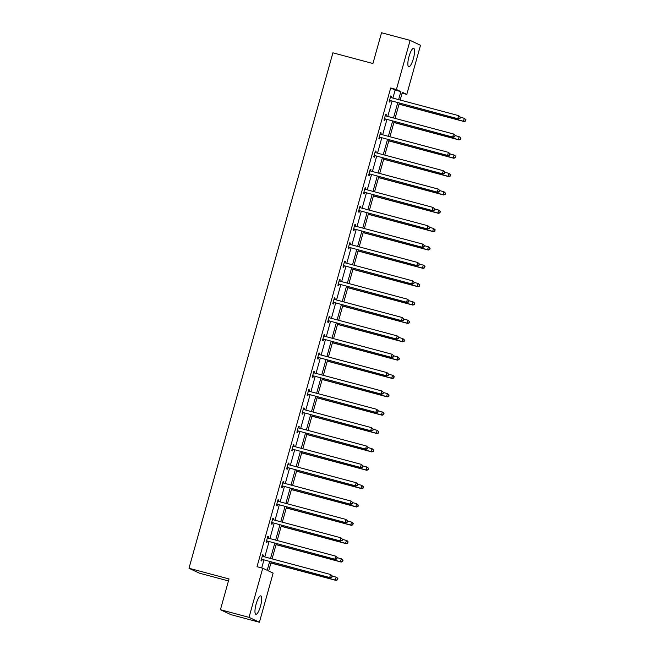 <?xml version="1.0" encoding="UTF-8"?>
<svg xmlns="http://www.w3.org/2000/svg" width="655" height="655" viewBox="0 0 655 655"><rect width="100%" height="100%" fill="white"/><g stroke="black" fill="none" stroke-linecap="round" stroke-linejoin="round"><path stroke-width="0.98" d="M256.138 604.057A9.538 2.383 -75.1 0 1 260.788 595.878A9.538 2.383 -75.1 0 1 260.518 606.129A9.538 2.383 -75.1 0 1 255.868 614.308A9.538 2.383 -75.1 0 1 256.138 604.057M409.015 56.51A9.538 2.383 -75.1 0 1 413.665 48.331A9.538 2.383 -75.1 0 1 413.395 58.573A9.538 2.383 -75.1 0 1 408.745 66.753A9.538 2.383 -75.1 0 1 409.015 56.51M228.472 580.928L199.374 573.158L188.992 568.262L332.904 52.826L372.932 63.519L381.529 32.75L410.12 40.381L420.502 45.285L406.788 94.41L402.342 92.306L400.18 100.035M402.104 93.157L406.788 94.41M271.211 561.949L268.681 571.029L273.127 573.133L259.413 622.25L249.031 617.346L262.745 568.229L267.191 570.325L269.647 561.532M249.031 617.346L220.432 609.715L230.814 614.619L259.413 622.25M267.748 536.56L268.485 536.756L267.78 536.429L266.135 542.307L266.839 542.643L267.207 541.325M268.485 536.756L268.116 538.074M277.99 499.855L278.735 500.052L278.031 499.716L276.385 505.603L277.09 505.93L277.458 504.612M278.735 500.052L278.367 501.362M288.241 463.142L288.978 463.339L288.282 463.011L286.636 468.89L287.34 469.226L287.709 467.907M288.978 463.339L288.609 464.657M298.492 426.438L299.229 426.634L298.524 426.307L296.887 432.185L297.583 432.521L297.951 431.203M299.229 426.634L298.86 427.952M308.742 389.733L309.479 389.93L308.775 389.594L307.138 395.481L307.834 395.808L308.202 394.49M309.479 389.93L309.111 391.24M318.985 353.02L319.73 353.217L319.026 352.889L317.38 358.768L318.084 359.104L318.453 357.786M319.73 353.217L319.362 354.535M329.236 316.316L329.973 316.512L329.277 316.185L327.631 322.063L328.335 322.399L328.704 321.081M329.973 316.512L329.612 317.831M339.486 279.611L340.223 279.808L339.519 279.472L337.882 285.359L338.586 285.686L338.946 284.368M340.223 279.808L339.855 281.118M349.737 242.899L350.474 243.095L349.77 242.768L348.132 248.646L348.828 248.982L349.197 247.664M350.474 243.095L350.106 244.413M359.98 206.194L360.725 206.391L360.021 206.063L358.375 211.942L359.079 212.277L359.448 210.959M360.725 206.391L360.356 207.709M370.231 169.489L370.967 169.686L370.272 169.35L368.626 175.237L369.33 175.565L369.698 174.246M370.967 169.686L370.607 170.996M380.481 132.777L381.218 132.973L380.522 132.646L378.877 138.524L379.581 138.86L379.949 137.542M381.218 132.973L380.85 134.291M390.732 96.072L391.469 96.269L390.765 95.941L389.127 101.82L389.823 102.155L390.192 100.837M391.469 96.269L391.101 97.587M261.713 567.95L263.932 560M264.784 556.93L269.049 541.652M269.909 538.574L274.175 523.296M275.034 520.217L279.3 504.94M280.16 501.869L284.426 486.591M285.285 483.513L289.551 468.235M290.411 465.156L294.676 449.879M295.536 446.808L299.802 431.53M300.661 428.452L304.927 413.174M305.787 410.095L310.052 394.818M310.904 391.747L315.17 376.469M316.029 373.391L320.295 358.113M321.155 355.035L325.42 339.757M326.28 336.686L330.546 321.409M331.405 318.33L335.671 303.052M336.531 299.974L340.796 284.696M341.656 281.625L345.922 266.348M346.782 263.269L351.047 247.991M351.907 244.913L356.173 229.635M357.024 226.565L361.29 211.287M362.149 208.208L366.415 192.93M367.275 189.852L371.541 174.574M372.4 171.504L376.666 156.226M377.526 153.147L381.791 137.869M382.651 134.791L386.917 119.513M387.776 116.443L392.042 101.165M392.902 98.086L395.137 90.079L390.691 87.975L257.022 566.698L262.745 568.229M385.607 114.428L386.344 114.625L385.639 114.289L384.002 120.176L384.706 120.504L385.066 119.185M386.344 114.625L385.975 115.935M375.356 151.133L376.093 151.33L375.397 151.002L373.751 156.881L374.455 157.216L374.824 155.898M376.093 151.33L375.724 152.648M365.105 187.838L365.85 188.034L365.146 187.707L363.5 193.585L364.205 193.921L364.573 192.603M365.85 188.034L365.482 189.352M354.863 224.55L355.599 224.747L354.895 224.411L353.258 230.298L353.954 230.625L354.322 229.307M355.599 224.747L355.231 226.057M344.612 261.255L345.349 261.451L344.645 261.124L343.007 267.003L343.703 267.338L344.072 266.02M345.349 261.451L344.98 262.77M334.361 297.959L335.098 298.156L334.402 297.828L332.756 303.707L333.46 304.043L333.829 302.725M335.098 298.156L334.73 299.474M324.11 334.672L324.855 334.869L324.151 334.533L322.506 340.42L323.21 340.747L323.578 339.429M324.855 334.869L324.487 336.179M313.86 371.377L314.605 371.573L313.901 371.246L312.255 377.124L312.959 377.46L313.327 376.142M314.605 371.573L314.236 372.892M303.617 408.081L304.354 408.278L303.65 407.95L302.012 413.829L302.708 414.165L303.077 412.846M304.354 408.278L303.985 409.596M293.366 444.794L294.103 444.991L293.407 444.655L291.762 450.542L292.466 450.869L292.826 449.551M294.103 444.991L293.735 446.301M283.116 481.499L283.852 481.695L283.156 481.368L281.511 487.246L282.215 487.582L282.583 486.264M283.852 481.695L283.492 483.013M272.865 518.203L273.61 518.4L272.906 518.072L271.26 523.951L271.964 524.287L272.333 522.968M273.61 518.4L273.241 519.718M262.622 554.916L263.359 555.112L262.655 554.777L261.017 560.664L261.713 560.991L262.082 559.673M263.359 555.112L262.991 556.423M220.432 609.715L229.021 578.946L188.992 568.262M390.691 87.975L396.406 89.506L410.12 40.381M399.329 103.105L395.063 118.383M394.204 121.462L389.938 136.739M389.078 139.818L384.812 155.096M383.953 158.166L379.687 173.444M378.827 176.522L374.562 191.8M373.702 194.879L369.436 210.157M368.577 213.227L364.311 228.505M363.451 231.583L359.186 246.861M358.326 249.94L354.06 265.218M353.209 268.288L348.943 283.566M348.083 286.644L343.818 301.922M342.958 305.001L338.692 320.279M337.833 323.349L333.567 338.627M332.707 341.705L328.442 356.983M327.582 360.062L323.316 375.34M322.456 378.41L318.191 393.688M317.331 396.766L313.065 412.044M312.214 415.123L307.948 430.4M307.089 433.471L302.823 448.749M301.963 451.827L297.697 467.105M296.838 470.184L292.572 485.461M291.712 488.532L287.447 503.81M286.587 506.888L282.321 522.166M281.462 525.245L277.196 540.522M276.336 543.593L272.071 558.871M398.617 99.617L400.852 91.602L396.406 89.506M270.507 558.453L274.773 543.175M275.632 540.105L279.898 524.827M280.758 521.748L285.023 506.471M285.883 503.392L290.149 488.114M291.008 485.044L295.274 469.766M296.125 466.688L300.391 451.41M301.251 448.331L305.517 433.053M306.376 429.983L310.642 414.705M311.502 411.627L315.767 396.349M316.627 393.27L320.893 377.992M321.752 374.922L326.018 359.644M326.878 356.566L331.143 341.288M332.003 338.209L336.269 322.931M337.128 319.861L341.394 304.583M342.246 301.505L346.511 286.227M347.371 283.148L351.637 267.87M352.496 264.8L356.762 249.522M357.622 246.444L361.887 231.166M362.747 228.087L367.013 212.81M367.873 209.739L372.138 194.461M372.998 191.383L377.264 176.105M378.123 173.026L382.389 157.749M383.24 154.678L387.506 139.4M388.366 136.322L392.632 121.044M393.491 117.966L397.757 102.688M395.137 90.079L400.852 91.602M390.134 100.51L458.549 118.915L390.134 100.51A1.22 1.179 -64.7 0 0 389.676 100.477L389.496 100.502M459.794 118.203L457.845 118.588L458.664 115.648L460.4 117.155L459.794 118.203L460.4 117.155M390.396 97.251L390.552 97.366A1.22 1.179 -64.7 0 0 390.953 97.57L458.664 115.648L460.121 117.024M390.83 100.837A1.22 1.179 -64.7 0 0 390.38 100.813L389.373 100.944M390.445 97.079L391.141 97.62M458.549 118.915L460.072 118.334M399.026 104.178L464.158 121.568L463.453 121.241L464.28 118.293L460.375 117.253M399.067 104.047L463.453 121.241L465.68 120.987L465.73 119.677L465.402 120.847M465.73 119.677L464.28 118.293L466.008 119.808M465.68 120.987L464.158 121.568M385.009 118.866L453.424 137.272L385.009 118.866A1.22 1.179 -64.7 0 0 384.559 118.833L384.37 118.858M454.668 136.551L452.72 136.944L453.547 133.997L455.274 135.511L454.668 136.551L455.274 135.511M385.279 115.607L385.427 115.722A1.22 1.179 -64.7 0 0 385.828 115.919L453.547 133.997L454.996 135.38M385.705 119.194A1.22 1.179 -64.7 0 0 385.255 119.161L384.248 119.3M385.32 115.436L386.024 115.976M453.424 137.272L454.947 136.69M379.884 137.214L448.298 155.628L379.884 137.214A1.22 1.179 -64.7 0 0 379.433 137.19L379.245 137.214M449.543 154.907L447.594 155.292L448.421 152.353L450.149 153.868L449.543 154.907L450.149 153.868M380.154 133.964L380.301 134.078A1.22 1.179 -64.7 0 0 380.702 134.275L448.421 152.353L449.87 153.728M380.58 137.55A1.22 1.179 -64.7 0 0 380.129 137.517L379.122 137.648M380.203 133.792L380.899 134.324M448.298 155.628L449.821 155.038M393.901 122.534L459.032 139.924L458.336 139.589L459.155 136.649L455.25 135.61M393.942 122.395L458.336 139.589L460.555 139.335L460.604 138.025L460.277 139.204M460.604 138.025L459.859 136.977L460.883 138.164M460.555 139.335L459.032 139.924M388.775 140.891L453.907 158.273L453.211 157.945L454.03 155.006L450.124 153.958M388.816 140.751L453.211 157.945L455.43 157.691L455.479 156.381L455.151 157.56M455.479 156.381L454.734 155.333L455.757 156.512M455.43 157.691L453.907 158.273M374.758 155.571L443.173 173.976L374.758 155.571A1.22 1.179 -64.7 0 0 374.308 155.538L374.12 155.562M444.417 173.264L442.469 173.649L443.296 170.709L445.023 172.216L444.417 173.264L445.023 172.216M375.028 152.312L375.176 152.427A1.22 1.179 -64.7 0 0 375.577 152.631L443.296 170.709L444.745 172.085M375.462 155.898A1.22 1.179 -64.7 0 0 375.004 155.874L373.997 156.005M375.078 152.14L375.773 152.68M443.173 173.976L444.696 173.395M383.65 159.239L448.781 176.629L448.085 176.301L448.904 173.354L444.999 172.314M383.691 159.108L448.085 176.301L450.304 176.048L450.353 174.738L450.026 175.908M450.353 174.738L448.904 173.354L450.64 174.869M450.304 176.048L448.781 176.629M369.633 173.927L438.048 192.333L369.633 173.927A1.22 1.179 -64.7 0 0 369.183 173.894L368.994 173.919M439.292 191.612L437.352 192.005L438.17 189.058L439.898 190.572L439.292 191.612L439.898 190.572M369.903 170.668L370.05 170.783A1.22 1.179 -64.7 0 0 370.452 170.98L438.17 189.058L439.62 190.441M370.337 174.255A1.22 1.179 -64.7 0 0 369.887 174.222L368.871 174.361M369.952 170.496L370.648 171.037M438.048 192.333L439.57 191.751M378.524 177.595L443.664 194.985L442.96 194.65L443.779 191.71L439.873 190.671M378.565 177.456L442.96 194.65L445.187 194.396L445.228 193.086L444.901 194.265M445.228 193.086L444.483 192.038L445.515 193.225M445.187 194.396L443.664 194.985M364.507 192.275L432.922 210.689L364.507 192.275A1.22 1.179 -64.7 0 0 364.057 192.251L363.869 192.275M434.167 209.968L432.226 210.353L433.045 207.414L434.781 208.929L434.167 209.968L434.781 208.929M364.778 189.025L364.925 189.139A1.22 1.179 -64.7 0 0 365.326 189.336L433.045 207.414L434.494 208.789M365.212 192.611A1.22 1.179 -64.7 0 0 364.761 192.578L363.746 192.709M364.827 188.853L365.523 189.385M432.922 210.689L434.445 210.099M373.407 195.951L438.539 213.333L437.835 213.006L438.654 210.067L434.748 209.019M373.44 195.812L437.835 213.006L440.062 212.752L440.111 211.442L439.775 212.621M440.111 211.442L439.358 210.394L440.389 211.573M440.062 212.752L438.539 213.333M359.382 210.632L427.797 229.037L359.382 210.632A1.22 1.179 -64.7 0 0 358.932 210.599L358.743 210.623M429.041 228.325L427.101 228.71L427.92 225.77L429.655 227.277L429.041 228.325L429.655 227.277M359.652 207.373L359.8 207.488A1.22 1.179 -64.7 0 0 360.209 207.692L427.92 225.77L429.369 227.146M360.086 210.959A1.22 1.179 -64.7 0 0 359.636 210.935L358.621 211.066M359.701 207.201L360.397 207.741M427.797 229.037L429.32 228.456M368.282 214.3L433.413 231.69L432.709 231.362L433.528 228.415L429.623 227.375M368.315 214.169L432.709 231.362L434.936 231.109L434.985 229.799L434.658 230.969M434.985 229.799L433.528 228.415L435.264 229.93M434.936 231.109L433.413 231.69M354.257 228.988L422.68 247.394L354.257 228.988A1.22 1.179 -64.7 0 0 353.806 228.955L353.618 228.98M423.916 246.673L421.976 247.066L422.794 244.119L424.53 245.633L423.916 246.673L424.53 245.633M354.527 225.729L354.674 225.844A1.22 1.179 -64.7 0 0 355.084 226.04L422.794 244.119L424.243 245.502M354.961 229.315A1.22 1.179 -64.7 0 0 354.511 229.283L353.495 229.422M354.576 225.557L355.272 226.098M422.68 247.394L424.203 246.812M363.157 232.656L428.288 250.046L427.584 249.711L428.411 246.771L424.497 245.731M363.189 232.517L427.584 249.711L429.811 249.457L429.86 248.147L429.533 249.326M429.86 248.147L429.107 247.099L430.139 248.286M429.811 249.457L428.288 250.046M349.131 247.336L417.554 265.75L349.131 247.336A1.22 1.179 -64.7 0 0 348.681 247.312L348.501 247.336M418.791 265.029L416.85 265.414L417.669 262.475L419.405 263.99L418.791 265.029L419.405 263.99M349.402 244.086L349.549 244.2A1.22 1.179 -64.7 0 0 349.958 244.397L417.669 262.475L419.126 263.85M349.835 247.672A1.22 1.179 -64.7 0 0 349.385 247.639L348.378 247.77M349.451 243.914L350.147 244.446M417.554 265.75L419.077 265.16M358.031 251.012L423.163 268.394L422.459 268.067L423.286 265.128L419.38 264.08M358.064 250.873L422.459 268.067L424.686 267.813L424.735 266.503L424.407 267.682M424.735 266.503L423.982 265.455L425.013 266.634M424.686 267.813L423.163 268.394M344.014 265.693L412.429 284.098L344.014 265.693A1.22 1.179 -64.7 0 0 343.564 265.66L343.376 265.684M413.673 283.386L411.725 283.771L412.544 280.831L414.279 282.338L413.673 283.386L414.279 282.338M344.276 262.434L344.432 262.549A1.22 1.179 -64.7 0 0 344.833 262.753L412.544 280.831L414.001 282.207M344.71 266.02A1.22 1.179 -64.7 0 0 344.26 265.995L343.253 266.127M344.325 262.262L345.029 262.802M412.429 284.098L413.952 283.517M338.889 284.049L407.304 302.454L338.889 284.049A1.22 1.179 -64.7 0 0 338.438 284.016L338.25 284.041M408.548 301.734L406.599 302.127L407.426 299.179L409.154 300.694L408.548 301.734L409.154 300.694M339.159 280.79L339.306 280.905A1.22 1.179 -64.7 0 0 339.708 281.101L407.426 299.179L408.876 300.563M339.585 284.376A1.22 1.179 -64.7 0 0 339.134 284.344L338.127 284.483M339.2 280.618L339.904 281.159M407.304 302.454L408.826 301.873M333.763 302.397L402.178 320.811L333.763 302.397A1.22 1.179 -64.7 0 0 333.313 302.373L333.125 302.397M403.423 320.09L401.474 320.475L402.301 317.536L404.029 319.05L403.423 320.09L404.029 319.05M334.034 299.147L334.181 299.261A1.22 1.179 -64.7 0 0 334.582 299.458L402.301 317.536L403.75 318.911M334.459 302.733A1.22 1.179 -64.7 0 0 334.009 302.7L333.002 302.831M334.083 298.975L334.779 299.507M402.178 320.811L403.701 320.221M328.638 320.753L397.053 339.159L328.638 320.753A1.22 1.179 -64.7 0 0 328.188 320.721L327.999 320.745M398.297 338.447L396.357 338.831L397.176 335.892L398.903 337.399L398.297 338.447L398.903 337.399M328.908 317.495L329.056 317.61A1.22 1.179 -64.7 0 0 329.457 317.814L397.176 335.892L398.625 337.268M329.342 321.081A1.22 1.179 -64.7 0 0 328.892 321.056L327.877 321.187M328.957 317.323L329.653 317.863M397.053 339.159L398.576 338.578M323.513 339.11L391.927 357.515L323.513 339.11A1.22 1.179 -64.7 0 0 323.062 339.077L322.874 339.102M393.172 356.795L391.231 357.188L392.05 354.24L393.778 355.755L393.172 356.795L393.778 355.755M323.783 335.851L323.93 335.966A1.22 1.179 -64.7 0 0 324.331 336.162L392.05 354.24L393.499 355.624M324.217 339.437A1.22 1.179 -64.7 0 0 323.767 339.405L322.751 339.544M323.832 335.679L324.528 336.22M391.927 357.515L393.45 356.934M318.387 357.458L386.802 375.872L318.387 357.458A1.22 1.179 -64.7 0 0 317.937 357.433L317.749 357.458M388.047 375.151L386.106 375.536L386.925 372.597L388.661 374.111L388.047 375.151L388.661 374.111M318.657 354.208L318.805 354.322A1.22 1.179 -64.7 0 0 319.206 354.519L386.925 372.597L388.374 373.972M319.091 357.794A1.22 1.179 -64.7 0 0 318.641 357.761L317.626 357.892M318.707 354.036L319.403 354.568M386.802 375.872L388.325 375.282M313.262 375.814L381.685 394.22L313.262 375.814A1.22 1.179 -64.7 0 0 312.812 375.782L312.623 375.806M382.921 393.508L380.981 393.892L381.799 390.953L383.535 392.46L382.921 393.508L383.535 392.46M313.532 372.556L313.68 372.67A1.22 1.179 -64.7 0 0 314.089 372.875L381.799 390.953L383.249 392.329M313.966 376.142A1.22 1.179 -64.7 0 0 313.516 376.117L312.5 376.248M313.581 372.384L314.277 372.924M381.685 394.22L383.208 393.639M308.137 394.171L376.56 412.576L308.137 394.171A1.22 1.179 -64.7 0 0 307.686 394.138L307.498 394.163M377.796 411.856L375.855 412.249L376.674 409.301L378.41 410.816L377.796 411.856L378.41 410.816M308.407 390.912L308.554 391.027A1.22 1.179 -64.7 0 0 308.964 391.223L376.674 409.301L378.131 410.685M308.841 394.498A1.22 1.179 -64.7 0 0 308.39 394.466L307.375 394.605M308.456 390.74L309.152 391.281M376.56 412.576L378.082 411.995M303.011 412.519L371.434 430.933L303.011 412.519A1.22 1.179 -64.7 0 0 302.561 412.494L302.381 412.519M372.679 430.212L370.73 430.597L371.549 427.658L373.284 429.172L372.679 430.212L373.284 429.172M303.281 409.269L303.437 409.383A1.22 1.179 -64.7 0 0 303.838 409.58L371.549 427.658L373.006 429.033M303.715 412.855A1.22 1.179 -64.7 0 0 303.265 412.822L302.258 412.953M303.331 409.097L304.026 409.629M371.434 430.933L372.957 430.343M297.894 430.875L366.309 449.281L297.894 430.875A1.22 1.179 -64.7 0 0 297.444 430.843L297.255 430.867M367.553 448.569L365.605 448.953L366.432 446.014L368.159 447.521L367.553 448.569L368.159 447.521M298.164 427.617L298.312 427.731A1.22 1.179 -64.7 0 0 298.713 427.936L366.432 446.014L367.881 447.39M298.59 431.203A1.22 1.179 -64.7 0 0 298.14 431.178L297.133 431.309M298.205 427.445L298.909 427.985M366.309 449.281L367.832 448.7M352.906 269.361L418.037 286.751L417.341 286.423L418.16 283.476L414.255 282.436M352.947 269.23L417.341 286.423L419.56 286.169L419.609 284.86L419.282 286.03M419.609 284.86L418.16 283.476L419.888 284.99M419.56 286.169L418.037 286.751M347.78 287.717L412.912 305.107L412.216 304.772L413.035 301.832L409.129 300.792M347.821 287.578L412.216 304.772L414.435 304.518L414.484 303.208L414.156 304.387M414.484 303.208L413.739 302.16L414.762 303.347M414.435 304.518L412.912 305.107M342.655 306.073L407.787 323.455L407.091 323.128L407.909 320.189L404.004 319.141M342.696 305.934L407.091 323.128L409.31 322.874L409.359 321.564L409.031 322.743M409.359 321.564L407.909 320.189L409.645 321.695M409.31 322.874L407.787 323.455M337.53 324.421L402.669 341.812L401.965 341.484L402.784 338.537L398.879 337.497M337.571 324.29L401.965 341.484L404.192 341.23L404.233 339.92L403.906 341.091M404.233 339.92L402.784 338.537L404.52 340.051M404.192 341.23L402.669 341.812M332.404 342.778L397.544 360.168L396.84 359.832L397.659 356.893L393.753 355.853M332.445 342.639L396.84 359.832L399.067 359.579L399.108 358.269L398.78 359.448M399.108 358.269L398.363 357.221L399.394 358.408M399.067 359.579L397.544 360.168M327.287 361.134L392.419 378.516L391.715 378.189L392.533 375.25L388.628 374.202M327.32 360.995L391.715 378.189L393.942 377.935L393.991 376.625L393.655 377.804M393.991 376.625L393.237 375.577L394.269 376.756M393.942 377.935L392.419 378.516M322.162 379.482L387.293 396.873L386.589 396.545L387.408 393.598L383.502 392.558M322.194 379.351L386.589 396.545L388.816 396.291L388.865 394.981L388.538 396.152M388.865 394.981L387.408 393.598L389.144 395.112M388.816 396.291L387.293 396.873M317.036 397.839L382.168 415.229L381.464 414.893L382.291 411.954L378.385 410.914M317.069 397.7L381.464 414.893L383.691 414.64L383.74 413.33L383.412 414.509M383.74 413.33L382.987 412.282L384.018 413.469M383.691 414.64L382.168 415.229M311.911 416.195L377.043 433.577L376.338 433.25L377.165 430.31L373.26 429.262M311.952 416.056L376.338 433.25L378.565 432.996L378.615 431.686L378.287 432.865M378.615 431.686L377.165 430.31L378.893 431.817M378.565 432.996L377.043 433.577M306.786 434.543L371.917 451.934L371.221 451.606L372.04 448.659L368.135 447.619M306.827 434.412L371.221 451.606L373.44 451.352L373.489 450.042L373.162 451.213M373.489 450.042L372.04 448.659L373.768 450.173M373.44 451.352L371.917 451.934M292.769 449.232L361.183 467.637L292.769 449.232A1.22 1.179 -64.7 0 0 292.318 449.199L292.13 449.224M362.428 466.917L360.479 467.31L361.306 464.362L363.034 465.877L362.428 466.917L363.034 465.877M293.039 445.973L293.186 446.088A1.22 1.179 -64.7 0 0 293.587 446.284L361.306 464.362L362.755 465.746M293.465 449.559A1.22 1.179 -64.7 0 0 293.014 449.526L292.007 449.666M293.088 445.801L293.784 446.342M361.183 467.637L362.706 467.056M301.66 452.9L366.792 470.29L366.096 469.954L366.915 467.015L363.009 465.975M301.701 452.761L366.096 469.954L368.315 469.7L368.364 468.391L368.036 469.569M368.364 468.391L367.619 467.342L368.642 468.53M368.315 469.7L366.792 470.29M287.643 467.58L356.058 485.994L287.643 467.58A1.22 1.179 -64.7 0 0 287.193 467.555L287.005 467.58M357.302 485.273L355.354 485.658L356.181 482.719L357.908 484.233L357.302 485.273L357.908 484.233M287.913 464.329L288.061 464.444A1.22 1.179 -64.7 0 0 288.462 464.641L356.181 482.719L357.63 484.094M288.347 467.916A1.22 1.179 -64.7 0 0 287.889 467.883L286.882 468.014M287.963 464.158L288.659 464.69M356.058 485.994L357.581 485.404M296.535 471.256L361.666 488.638L360.97 488.311L361.789 485.371L357.884 484.323M296.576 471.117L360.97 488.311L363.189 488.057L363.238 486.747L362.911 487.926M363.238 486.747L361.789 485.371L363.525 486.878M363.189 488.057L361.666 488.638M282.518 485.936L350.933 504.342L282.518 485.936A1.22 1.179 -64.7 0 0 282.068 485.904L281.879 485.928M352.177 503.63L350.237 504.014L351.055 501.075L352.783 502.582L352.177 503.63L352.783 502.582M282.788 482.678L282.935 482.792A1.22 1.179 -64.7 0 0 283.337 482.997L351.055 501.075L352.505 502.45M283.222 486.264A1.22 1.179 -64.7 0 0 282.772 486.239L281.756 486.37M282.837 482.506L283.533 483.046M350.933 504.342L352.456 503.76M291.409 489.604L356.549 506.995L355.845 506.667L356.664 503.72L352.758 502.68M291.45 489.473L355.845 506.667L358.072 506.413L358.113 505.103L357.786 506.274M358.113 505.103L356.664 503.72L358.4 505.234M358.072 506.413L356.549 506.995M277.392 504.293L345.807 522.698L277.392 504.293A1.22 1.179 -64.7 0 0 276.942 504.26L276.754 504.284M347.052 521.978L345.111 522.371L345.93 519.423L347.658 520.938L347.052 521.978L347.658 520.938M277.663 501.034L277.81 501.149A1.22 1.179 -64.7 0 0 278.211 501.345L345.93 519.423L347.379 520.807M278.097 504.62A1.22 1.179 -64.7 0 0 277.646 504.587L276.631 504.727M277.712 500.862L278.408 501.402M345.807 522.698L347.33 522.117M286.292 507.961L351.424 525.351L350.72 525.015L351.538 522.076L347.633 521.036M286.325 507.822L350.72 525.015L352.947 524.761L352.996 523.451L352.66 524.63M352.996 523.451L352.243 522.403L353.274 523.591M352.947 524.761L351.424 525.351M272.267 522.641L340.682 541.055L272.267 522.641A1.22 1.179 -64.7 0 0 271.817 522.616L271.628 522.641M341.926 540.334L339.986 540.719L340.805 537.78L342.54 539.294L341.926 540.334L342.54 539.294M272.537 519.39L272.685 519.505A1.22 1.179 -64.7 0 0 273.086 519.702L340.805 537.78L342.254 539.155M272.971 522.977A1.22 1.179 -64.7 0 0 272.521 522.944L271.506 523.075M272.586 519.218L273.282 519.751M340.682 541.055L342.205 540.465M281.167 526.317L346.298 543.699L345.594 543.372L346.413 540.432L342.508 539.384M281.2 526.178L345.594 543.372L347.821 543.118L347.87 541.808L347.543 542.987M347.87 541.808L347.117 540.76L348.149 541.939M347.821 543.118L346.298 543.699M267.142 540.997L335.565 559.403L267.142 540.997A1.22 1.179 -64.7 0 0 266.691 540.965L266.503 540.989M336.801 558.69L334.861 559.075L335.679 556.136L337.415 557.642L336.801 558.69L337.415 557.642M267.412 537.739L267.559 537.853A1.22 1.179 -64.7 0 0 267.969 538.058L335.679 556.136L337.128 557.511M267.846 541.325A1.22 1.179 -64.7 0 0 267.396 541.3L266.38 541.431M267.461 537.567L268.157 538.107M335.565 559.403L337.088 558.821M276.042 544.665L341.173 562.056L340.469 561.728L341.296 558.78L337.382 557.741M276.074 544.534L340.469 561.728L342.696 561.474L342.745 560.164L342.418 561.335M342.745 560.164L341.296 558.78L343.023 560.295M342.696 561.474L341.173 562.056M262.016 559.354L330.439 577.759L262.016 559.354A1.22 1.179 -64.7 0 0 261.566 559.321L261.378 559.345M331.676 577.039L329.735 577.432L330.554 574.484L332.29 575.999L331.676 577.039L332.29 575.999M262.287 556.095L262.434 556.21A1.22 1.179 -64.7 0 0 262.843 556.406L330.554 574.484L332.011 575.868M262.721 559.681A1.22 1.179 -64.7 0 0 262.27 559.648L261.255 559.788M262.336 555.923L263.032 556.463M330.439 577.759L331.962 577.178M270.916 563.022L336.048 580.412L335.344 580.076L336.171 577.137L332.265 576.097M270.949 562.882L335.344 580.076L337.571 579.822L337.62 578.512L337.292 579.691M337.62 578.512L336.866 577.464L337.898 578.652M337.571 579.822L336.048 580.412M390.552 97.366L390.994 97.579M389.676 100.477L390.38 100.813M385.427 115.722L385.869 115.935M384.559 118.833L385.255 119.161M380.301 134.078L380.743 134.283M379.433 137.19L380.129 137.517M375.176 152.427L375.618 152.64M374.308 155.538L375.004 155.874M370.05 170.783L370.493 170.996M369.183 173.894L369.887 174.222M364.925 189.139L365.375 189.344M364.057 192.251L364.761 192.578M359.8 207.488L360.25 207.701M358.932 210.599L359.636 210.935M354.674 225.844L355.125 226.057M353.806 228.955L354.511 229.283M349.549 244.2L349.999 244.405M348.681 247.312L349.385 247.639M344.432 262.549L344.874 262.761M343.564 265.66L344.26 265.995M339.306 280.905L339.748 281.118M338.438 284.016L339.134 284.344M334.181 299.261L334.623 299.466M333.313 302.373L334.009 302.7M329.056 317.61L329.498 317.822M328.188 320.721L328.892 321.056M323.93 335.966L324.372 336.179M323.062 339.077L323.767 339.405M318.805 354.322L319.255 354.527M317.937 357.433L318.641 357.761M313.68 372.67L314.13 372.883M312.812 375.782L313.516 376.117M308.554 391.027L309.004 391.24M307.686 394.138L308.39 394.466M303.437 409.383L303.879 409.588M302.561 412.494L303.265 412.822M298.312 427.731L298.754 427.944M297.444 430.843L298.14 431.178M293.186 446.088L293.628 446.301M292.318 449.199L293.014 449.526M288.061 464.444L288.503 464.649M287.193 467.555L287.889 467.883M282.935 482.792L283.378 483.005M282.068 485.904L282.772 486.239M277.81 501.149L278.252 501.362M276.942 504.26L277.646 504.587M272.685 519.505L273.135 519.71M271.817 522.616L272.521 522.944M267.559 537.853L268.01 538.066M266.691 540.965L267.396 541.3M262.434 556.21L262.884 556.423M261.566 559.321L262.27 559.648"/></g></svg>
